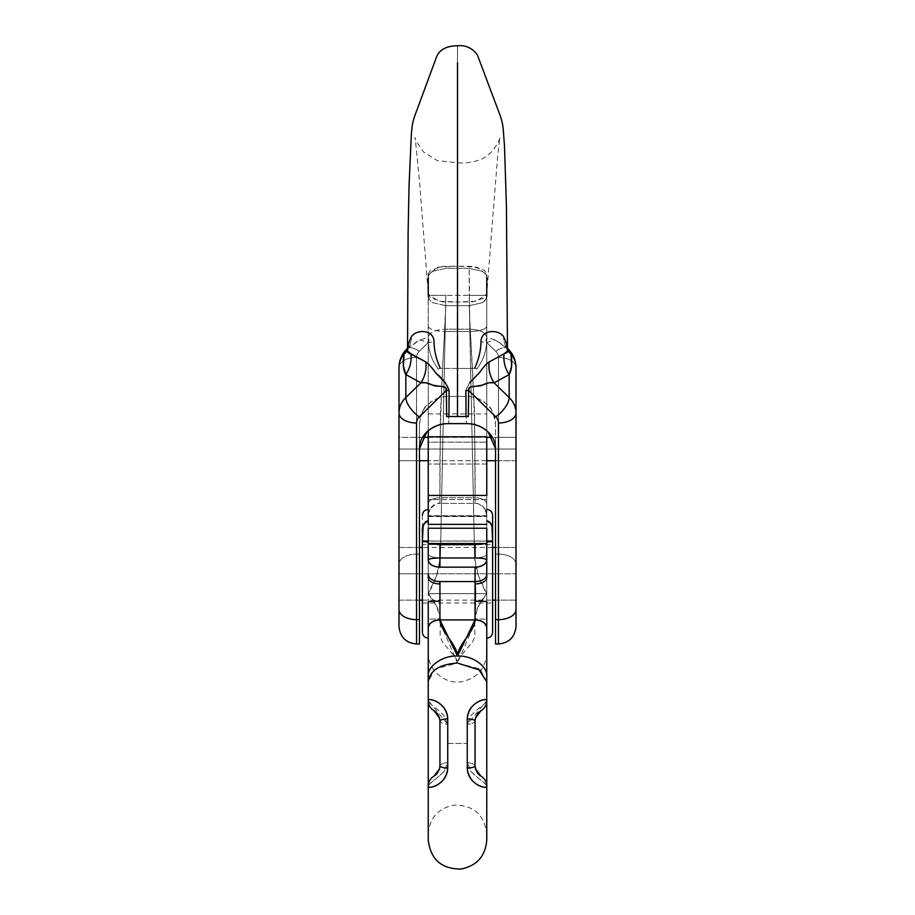 <?xml version="1.0" encoding="UTF-8"?>
<svg xmlns="http://www.w3.org/2000/svg" width="915" height="915" viewBox="0 0 915 915"><rect width="100%" height="100%" fill="white"/><g stroke="black" fill="none" stroke-linecap="round" stroke-linejoin="round"><path stroke-width="0.69" stroke-dasharray="4.58 3.43" d="M422.398 515.271L422.398 631.876M422.398 573.785L422.398 544.528L422.398 603.031L422.398 573.785L492.602 573.785L492.602 544.528L492.602 603.031L492.602 573.785L422.398 573.785L422.398 544.528L422.398 573.785M492.602 631.876L492.602 541.417M486.757 839.936L486.757 786.225A11.701 11.701 0 0 0 480.901 776.092A11.701 11.701 0 0 1 486.757 786.225C487.706 783.732 464.568 770.579 467.256 762.607L467.256 724.303L486.757 700.684L486.757 654.785L486.757 700.684C485.831 702.869 483.326 705.293 479.254 707.97L471.58 714.775L467.256 724.303L467.256 743.46L447.744 743.46L447.744 724.303L443.42 714.775L435.746 707.97C431.674 705.293 429.169 702.869 428.243 700.684L447.744 724.303L447.744 762.607L447.744 743.46L467.256 743.46L467.256 762.607L471.591 772.157L479.254 778.939C483.337 781.616 485.831 784.041 486.757 786.225L486.757 660.538M428.243 786.225C429.169 784.041 431.663 781.616 435.746 778.939L443.409 772.157L447.744 762.607C450.432 770.579 427.294 783.732 428.243 786.225A11.701 11.701 0 0 1 434.099 776.092A11.701 11.701 0 0 0 428.243 786.225L428.243 660.538M428.243 839.981L428.243 625.254M480.798 670.466L486.757 681.767L486.757 839.833M428.243 628.033L428.243 652.212M428.243 838.849L428.243 681.767L434.202 670.455M428.243 521.001L428.243 593.663L486.757 593.663L486.757 296.494C486.757 298.908 485.133 301.001 481.908 302.796L469.212 305.701L445.788 305.69L469.212 305.69L470.196 329.217L444.804 329.217L470.196 329.217L474.599 413.477L475.057 497.749L439.943 497.749L440.401 413.477L445.788 305.69L433.092 302.796C429.867 301.001 428.243 298.908 428.243 296.494L428.243 277.691C428.243 275.118 429.959 272.922 433.39 271.092L445.799 268.358L469.201 268.358L481.61 271.092C485.041 272.922 486.757 275.118 486.757 277.691L486.757 554.158L486.757 510.067L486.757 521.001L486.757 515.271L484.961 509.049C482.594 505.274 479.288 503.387 475.057 503.387L439.943 503.387L439.943 497.749L475.057 497.749L475.057 503.387L439.943 503.387L439.943 497.749C432.887 498.126 428.986 500.082 428.243 503.627L428.243 515.271A11.701 11.701 0 0 1 430.039 509.049C434.716 504.371 438.022 502.484 439.943 503.387C435.712 503.387 432.406 505.274 430.039 509.049A11.701 11.701 0 0 0 428.243 515.271L430.039 509.049L428.243 515.271L428.243 521.001L428.243 509.415M428.243 542.057L428.243 577.662L428.243 542.057M422.398 541.417L422.398 531.809M474.736 622.429L474.622 618.826L478.362 606.222L486.757 593.663L478.442 575.787L474.622 557.898L469.841 331.493C480.043 331.161 485.682 329.423 486.757 326.266L486.757 295.328L469.201 295.328L469.201 268.358L481.61 271.092C485.144 272.967 486.86 275.163 486.757 277.691L486.757 295.328L445.799 295.328L469.201 295.328L469.841 331.493L445.159 331.493L440.378 557.898L436.558 575.787L428.243 593.663L428.243 638.144M486.757 638.144L486.757 593.663L428.243 593.663L436.638 606.222L440.378 618.826L428.243 619.249L428.243 638.098L428.243 601.795M445.799 295.328L445.159 331.493L445.799 295.328L428.243 295.328L428.243 554.158C429.021 556.412 433.058 557.67 440.378 557.898C439.326 569.828 435.277 581.746 428.243 593.663L428.243 554.158C429.021 556.412 433.058 557.67 440.378 557.898L445.159 331.493L469.841 331.493L474.622 557.898C475.674 569.828 479.723 581.746 486.757 593.663L486.757 554.158C485.979 556.412 481.942 557.67 474.622 557.898C481.942 557.67 485.979 556.412 486.757 554.158L486.757 326.266C485.682 329.423 480.043 331.161 469.841 331.493L469.201 268.358L445.799 268.358L433.39 271.092C429.901 273.299 428.186 275.495 428.243 277.691L428.243 295.328L445.799 295.328M440.264 622.76L440.138 636.634L442.666 642.353L451.93 653.207C455.647 657.336 457.5 660.619 457.5 663.066C457.5 660.619 459.353 657.336 463.07 653.207L472.334 642.353L474.862 636.634L474.736 622.76M428.243 681.767L428.243 619.249L440.378 618.826L440.264 622.429M428.243 326.266C429.318 329.423 434.957 331.161 445.159 331.493C434.957 331.161 429.318 329.423 428.243 326.266M445.777 305.701L433.092 302.796L429.49 299.846L428.243 296.494L428.243 337.532C429.295 332.511 434.819 329.743 444.804 329.217L445.788 305.69M428.243 503.627L428.243 337.532C429.295 332.511 434.819 329.743 444.804 329.217C441.144 385.387 439.532 441.568 439.943 497.749C432.887 498.126 428.986 500.082 428.243 503.627M428.243 619.249L428.243 593.663C435.3 601.853 439.349 610.236 440.378 618.826L440.309 622.623M440.309 622.978L457.5 663.066L436.81 668.545M428.243 541.017L486.757 541.017L428.243 541.017M486.757 543.533L486.757 577.662L486.757 543.533M437.027 773.69L438.948 770.693L439.943 765.958L439.943 720.963L439.943 765.958C439.532 770.075 438.296 772.912 436.261 774.479M437.164 773.53L439.943 765.958A11.701 3.546 180 0 1 447.744 762.607A11.701 3.546 0 0 0 439.943 765.958M436.261 712.43C438.296 713.997 439.532 716.834 439.943 720.963A11.701 3.546 180 0 0 447.744 724.303A11.701 3.546 0 0 1 439.943 720.963L438.948 716.228L437.038 713.231M434.099 710.818A11.701 11.701 0 0 1 428.243 700.684A11.701 11.701 0 0 0 434.099 710.818M439.943 720.963L437.164 713.391M486.757 681.767L486.757 619.249L474.622 618.826L486.757 619.249L486.757 838.849M486.757 652.212L486.757 628.033M484.961 509.049A11.701 11.701 0 0 1 486.757 515.271L486.757 503.627C486.014 500.082 482.113 498.126 475.057 497.749L475.057 503.387C476.978 502.484 480.284 504.371 484.961 509.049L486.757 515.271A11.701 11.701 0 0 0 484.961 509.049M486.757 509.415L486.757 521.001M469.223 305.701L481.908 302.796L485.51 299.846L486.757 296.494L486.757 337.532C485.705 332.511 480.181 329.743 470.196 329.217L469.212 305.69M486.757 503.627C486.014 500.082 482.113 498.126 475.057 497.749C475.468 441.568 473.856 385.387 470.196 329.217C480.181 329.743 485.705 332.511 486.757 337.532L486.757 503.627M478.19 668.545L457.5 663.066L474.691 622.978M486.757 619.249L486.757 593.663C479.7 601.853 475.651 610.236 474.622 618.826L474.691 622.623M478.739 774.479C476.704 772.912 475.468 770.075 475.057 765.958L475.057 720.963L475.057 765.958L476.052 770.693L477.973 773.69M475.057 765.958A11.701 3.546 0 0 0 467.256 762.607A11.701 3.546 180 0 1 475.057 765.958L477.836 773.53M477.962 713.243L476.052 716.228L475.057 720.963A11.701 3.546 0 0 1 467.256 724.303A11.701 3.546 180 0 0 475.057 720.963C475.468 716.834 476.704 713.997 478.739 712.43M477.836 713.391L475.057 720.963M486.757 700.684A11.701 11.701 0 0 1 480.901 710.818A11.701 11.701 0 0 0 486.757 700.684M422.398 603.031L492.602 603.031L492.602 544.528L492.602 603.031L492.602 544.528L422.398 544.528M428.243 528.23L428.243 516.117L486.757 516.117L486.757 528.23L486.757 516.552L486.757 524.135L428.243 524.135L486.757 524.135L486.757 516.552L428.243 516.552L428.243 528.23M428.243 541.108L428.243 543.533L428.243 541.108L486.757 541.108L486.757 515.728L428.243 515.728L428.243 541.108L486.757 541.108L486.757 515.728L428.243 515.728L428.243 541.108M486.757 499.601L428.243 499.601L428.243 515.728L428.243 499.601L486.757 499.601L486.757 464.019L428.243 464.019L428.243 499.601L428.243 464.019L486.757 464.019L486.757 499.601M428.243 464.019L428.243 413.923L428.243 464.019M486.757 430.759L486.757 464.019L486.757 430.759M428.243 442.162L428.243 460.645L428.243 442.162L486.757 442.162L428.243 442.162L428.243 437.473L428.243 460.577L428.243 442.162M486.757 455.876L486.757 437.404L486.757 455.876M398.986 449.025L398.986 460.725L398.986 449.025L516.014 449.025L516.014 460.725L516.014 437.324L516.014 449.025L398.986 449.025L398.986 437.324L398.986 457.294L398.986 449.025L419.47 449.025L398.986 449.025L398.986 437.324L398.986 460.725L398.986 437.324L419.47 437.324L419.47 460.725L419.47 457.294L419.47 460.725L398.986 460.725L398.986 449.025M516.014 449.025L516.014 460.725L516.014 437.324L516.014 449.025L495.53 449.025L516.014 449.025L516.014 460.725L516.014 437.324L516.014 460.725L495.53 460.725L495.53 437.324L495.53 440.744L495.53 437.324L516.014 437.324L516.014 449.025M398.986 573.785L398.986 600.114L398.986 573.785L516.014 573.785L516.014 600.114L516.014 547.456L516.014 573.785L398.986 573.785L398.986 547.456L398.986 592.394L398.986 573.785L419.47 573.785L398.986 573.785L398.986 547.456L398.986 600.114L398.986 547.456L419.47 547.456L419.47 600.114L419.47 592.394L419.47 600.114L398.986 600.114L398.986 573.785M516.014 573.785L516.014 600.114L516.014 547.456L516.014 573.785L495.53 573.785L516.014 573.785L516.014 600.114L516.014 547.456L516.014 600.114L495.53 600.114L495.53 547.456L495.53 555.165L495.53 547.456L516.014 547.456L516.014 573.785M448.956 416.462L466.982 416.462M495.53 619.638L495.53 554.101L498.458 554.101L498.458 633.66L498.458 357.468A11.701 9.585 180 0 0 495.724 351.303L486.677 342.485C486.105 352.115 482.777 361.002 476.692 369.134L474.874 367.819C478.751 359.389 480.798 350.674 481.016 341.65C481.656 335.588 484.927 332.248 490.817 331.63C496.227 331.138 500.528 332.911 503.73 336.937L506.658 344.132L507.482 350.571M495.53 573.785L495.53 547.456L495.53 573.785M495.53 449.025L495.53 460.725L495.53 449.025M428.243 274.82L428.243 273.585L428.254 275.632L428.243 274.82L437.828 267.146L457.5 266.242L457.5 45.75L457.5 266.242L442.551 266.379L430.691 270.291L428.346 273.596L428.346 294.653L430.691 297.958L442.551 301.87L457.5 302.007L457.5 174.868L457.5 368.448L439.303 368.436L475.697 368.436L457.5 368.436L457.5 162.756C465.186 163.453 472.7 162.435 480.055 159.713C495.175 154.155 501.351 135.18 499.842 137.582L497.577 156.865L486.734 294.047L476.578 301.229L457.5 302.007L472.449 301.87L484.31 297.958L486.654 294.653L486.654 273.596L484.31 270.291L472.449 266.379L457.5 266.242L477.173 267.146L486.757 274.82L486.734 294.047M495.53 643.119L495.53 423.874C493.585 412.859 490.966 406.615 487.672 405.116C481.324 399.26 474.199 396.367 466.273 396.435L466.273 423.622L466.273 396.435C474.771 396.435 481.908 399.329 487.672 405.116C492.911 410.378 495.53 416.622 495.53 423.874L495.53 554.101L498.458 554.101L498.458 357.468A11.701 9.585 180 0 0 495.724 351.303L486.677 342.485C485.419 339.351 486.151 337.864 488.885 338.024L496.227 340.391L507.493 348.352M448.727 396.435L448.727 423.622L448.727 396.435C440.801 396.367 433.676 399.26 427.328 405.116C433.092 399.329 440.229 396.435 448.727 396.435M449.082 396.435L465.918 396.435L449.082 396.435M407.507 348.352L418.773 340.391L426.115 338.024C428.849 337.864 429.581 339.351 428.323 342.485C428.895 352.115 432.223 361.002 438.308 369.134C432.223 361.002 428.895 352.115 428.323 342.485L419.276 351.303A11.701 9.585 180 0 0 416.542 357.468L416.542 554.101L419.47 554.101L419.47 423.874C419.47 416.622 422.09 410.378 427.328 405.116C424.034 406.615 421.415 412.859 419.47 423.874L419.47 619.638M516.014 626.169L516.014 564.178A17.557 10.065 0 0 0 498.458 554.101A17.557 10.065 180 0 1 516.014 564.178L516.014 367.533A17.557 10.065 0 0 0 498.458 357.468A17.557 10.065 180 0 1 516.014 367.533L516.014 625.837M516.014 437.324L516.014 440.744L516.014 437.324L492.396 437.324M516.014 547.456L516.014 555.165L516.014 547.456L495.53 547.456M469.589 382.825L465.884 390.568C468.08 384.197 472.529 378.318 479.231 372.954C483.578 366.995 486.883 363.324 489.159 361.928M507.951 348.787A17.557 7.709 -45.7 0 0 495.724 351.303A17.557 7.709 134.3 0 1 507.974 348.809L506.876 347.734A29.257 19.821 141 0 0 507.493 348.443A29.257 19.821 -39 0 1 506.876 347.723A29.257 19.821 -39 0 1 503.73 336.937A29.257 19.821 141 0 0 506.876 347.734M476.692 369.134C482.777 361.002 486.105 352.115 486.677 342.485A29.257 16.676 -172.4 0 1 481.016 341.65A29.257 16.676 7.6 0 0 486.677 342.485L495.187 339.9L508.431 349.358M507.493 349.747A29.257 17.122 -14.8 0 1 506.921 348.157A29.257 17.122 -14.8 0 1 506.658 344.132A29.257 17.122 165.2 0 0 506.921 348.157A29.257 17.122 165.2 0 0 507.493 349.747M466.044 416.474L465.884 390.568M487.203 431.137L488.221 432.074M438.308 369.134L440.126 367.819C436.249 359.389 434.202 350.674 433.985 341.65A29.257 16.676 172.4 0 1 428.323 342.485L419.276 351.303A11.701 9.585 180 0 0 416.542 357.468L416.542 633.66L416.542 554.101L419.47 554.101L419.47 643.119M419.47 573.785L419.47 600.114L419.47 573.785M419.47 449.025L419.47 460.725L419.47 449.025M398.986 626.169L398.986 367.533A17.557 10.065 180 0 1 416.542 357.468A17.557 10.065 0 0 0 398.986 367.533L398.986 564.178A17.557 10.065 180 0 1 416.542 554.101A17.557 10.065 0 0 0 398.986 564.178L398.986 625.837M398.986 460.725L398.986 457.294L398.986 460.725L419.47 460.725M398.986 600.114L398.986 592.394L398.986 600.114L419.47 600.114M406.569 349.358L419.813 339.9L428.323 342.485A29.257 16.676 -7.6 0 0 433.985 341.65C433.344 335.588 430.073 332.248 424.183 331.63C418.773 331.138 414.472 332.911 411.27 336.937L408.342 344.132L407.518 350.571M445.411 382.825L449.116 390.568L448.956 416.474M428.254 275.632L428.266 294.047L438.422 301.229L457.5 302.007L457.5 162.756L437.473 160.708L423.656 152.05C416.885 142.717 414.049 137.891 415.158 137.582L419.573 182.234L428.266 294.047M408.124 347.734A29.257 19.821 -141 0 0 411.27 336.937A29.257 19.821 39 0 1 408.124 347.723A29.257 19.821 39 0 1 407.507 348.443A29.257 19.821 -141 0 0 408.124 347.734L407.015 348.809A17.557 7.709 -134.3 0 1 419.276 351.303A17.557 7.709 45.7 0 0 407.049 348.787M408.342 344.132A29.257 17.122 14.8 0 1 408.079 348.157A29.257 17.122 14.8 0 1 407.507 349.747A29.257 17.122 -165.2 0 0 408.079 348.157A29.257 17.122 -165.2 0 0 408.342 344.132M426.779 432.074L427.797 431.137M428.243 834.148C429.49 818.147 437.965 808.471 453.668 805.143C473.375 804.903 484.412 814.567 486.757 834.148M486.757 652.772C485.613 668.35 477.447 677.969 462.258 681.629C445.17 685.015 427.682 670.18 428.243 652.772M428.243 700.684L428.243 676.391M437.221 773.461L438.296 771.951M438.228 714.855L437.221 713.448M476.704 771.951L477.779 773.461M477.779 713.448L476.772 714.855M428.243 516.117L486.757 516.117M428.243 413.912L486.757 413.912M428.243 437.324L486.757 437.324L428.243 437.324M486.757 460.725L428.243 460.725L486.757 460.725M495.53 460.725L516.014 460.725M422.604 437.324L398.986 437.324M422.398 600.114L492.602 600.114M495.53 600.114L516.014 600.114M492.602 547.456L422.398 547.456M419.47 547.456L398.986 547.456M486.757 274.82L486.746 275.632M506.887 347.746L507.482 350.617M408.101 347.757L407.518 350.617"/><path stroke-width="1.37" d="M422.398 631.876L422.398 531.809C421.861 526.594 423.817 522.991 428.243 521.001C425.887 521.001 424.183 522.728 423.13 526.194L422.398 541.017L428.243 541.017L422.398 541.017L422.398 632.288C422.753 635.833 424.697 637.789 428.243 638.144M486.757 509.415C490.303 509.769 492.247 511.725 492.602 515.271L492.602 631.876M428.243 652.212L428.243 839.981C430.565 859.482 441.533 869.159 461.149 869.021C476.955 865.762 485.488 856.085 486.757 839.993L486.757 676.391C488.061 666.337 471.968 655.163 457.5 656.066C443.032 655.163 426.939 666.337 428.243 676.391L428.243 700.684C428.62 699.003 431.423 699.335 436.649 701.679C443.741 705.637 447.435 711.332 447.744 718.767L447.744 768.154C447.435 775.577 443.741 781.273 436.649 785.23C431.457 787.575 428.655 787.907 428.243 786.225L428.243 838.849M486.757 838.849L486.757 786.225C486.345 787.907 483.543 787.575 478.351 785.23C471.259 781.273 467.565 775.577 467.256 768.154L467.256 718.767C467.565 711.332 471.259 705.637 478.351 701.679C483.578 699.335 486.38 699.003 486.757 700.684L486.757 652.212M428.243 681.767C429.993 670.42 439.749 664.187 457.5 663.066L480.798 670.466M428.243 601.795L428.243 628.033A11.701 8.132 0 0 1 439.943 619.901L475.057 619.901C475.057 623.927 472.129 629.955 466.273 637.984C460.428 646.024 457.5 652.052 457.5 656.066C457.5 652.052 454.572 646.024 448.727 637.984C442.871 629.955 439.943 623.927 439.943 619.901L439.943 581.574L475.057 581.574L475.491 592.165L475.057 619.901L439.943 619.901L439.943 581.574A11.701 7.206 180 0 1 428.243 574.368L428.243 577.662A11.701 6.268 0 0 0 439.943 583.93A11.701 6.268 180 0 1 428.243 577.662L428.243 574.368A11.701 7.206 0 0 0 439.943 581.574L475.057 581.574A11.701 7.206 0 0 0 486.757 574.368L486.757 528.23L428.243 528.23L486.757 528.23L486.757 543.544L475.057 544.677L439.943 544.677L439.943 557.967L475.057 557.967L475.057 544.677L486.757 543.544L486.757 559.957C486.014 558.756 482.113 558.093 475.057 557.967L439.943 557.967L439.943 544.677L428.243 543.544L428.243 559.957A11.701 1.979 0 0 1 439.943 557.967L439.943 567.163L475.057 567.163L475.057 583.93A11.701 6.268 0 0 0 486.757 577.662L486.757 559.957A11.701 7.206 180 0 1 475.057 567.163L439.943 567.163L439.943 557.967C432.887 558.093 428.986 558.756 428.243 559.957C428.986 564.292 432.887 566.694 439.943 567.163A11.701 7.206 180 0 1 428.243 559.957L428.243 543.544L439.943 544.677L475.057 544.677L475.057 557.967A11.701 1.979 0 0 1 486.757 559.957C486.014 564.292 482.113 566.694 475.057 567.163L475.057 581.574A11.701 7.206 180 0 0 486.757 574.368L486.757 577.662A11.701 6.268 180 0 1 475.057 583.93L475.057 601.166A11.701 0.629 0 0 1 486.757 601.795A11.701 0.629 180 0 0 475.057 601.166L475.057 619.901A11.701 8.132 0 0 1 486.757 628.033L486.757 601.795L486.757 628.033C486.014 623.126 482.113 620.427 475.057 619.901L457.5 656.066L439.943 619.901C432.887 620.427 428.986 623.126 428.243 628.033L428.243 601.795A11.701 0.629 0 0 1 439.943 601.166A11.701 0.629 180 0 0 428.243 601.795L428.243 625.254M428.243 786.225A11.701 11.701 -120 0 1 434.099 776.092A11.701 11.701 60 0 0 428.243 786.225C426.882 789.428 446.143 786.202 447.744 768.154L447.744 718.767C446.131 700.707 426.905 697.493 428.243 700.684L428.243 660.538M428.243 277.691L428.243 296.494L428.243 277.691M428.243 543.533L428.243 528.23L428.243 543.533L486.757 543.533L428.243 543.533M428.243 542.057L422.398 541.417L428.243 542.057M486.757 277.691L486.757 283.684L486.757 277.691M486.757 284.119L486.757 296.494L486.757 284.119M486.757 660.538L486.757 676.391C488.061 666.337 471.968 655.163 457.5 656.066C443.032 655.163 426.939 666.337 428.243 676.391L428.243 628.033M434.202 670.455L436.81 668.545M486.757 638.144C490.303 637.789 492.247 635.833 492.602 632.288L492.602 541.417L486.757 542.057L492.602 541.417L486.757 541.017L492.602 541.017L491.973 526.56C490.966 522.854 489.216 521.001 486.757 521.001C491.183 522.991 493.139 526.594 492.602 531.809M439.943 765.958A11.701 2.333 0 0 0 447.744 768.154A11.701 2.333 180 0 1 439.943 765.958L439.943 720.963L439.943 765.958L439.555 768.852L434.099 776.092L437.164 773.53M447.744 718.767A11.701 2.333 180 0 0 439.943 720.963A11.701 2.333 0 0 1 447.744 718.767M437.164 713.391L434.099 710.818A11.701 11.701 -60 0 1 428.243 700.684A11.701 11.701 120 0 0 434.099 710.818L439.566 718.069L439.943 720.963M486.757 676.391L486.757 628.033M486.757 681.767L478.19 668.545M477.836 773.53L480.901 776.092L477.973 773.69L480.901 776.092L475.445 768.852L475.057 765.958L475.057 720.963L475.057 765.958A11.701 2.333 180 0 1 467.256 768.154C468.857 786.202 488.118 789.428 486.757 786.225A11.701 11.701 -60 0 0 480.901 776.092A11.701 11.701 120 0 1 486.757 786.225M475.057 720.963L475.434 718.069L480.901 710.818A11.701 11.701 -120 0 0 486.757 700.684C488.095 697.493 468.869 700.707 467.256 718.767A11.701 2.333 0 0 1 475.057 720.963A11.701 2.333 180 0 0 467.256 718.767L467.256 768.154A11.701 2.333 0 0 0 475.057 765.958M478.739 712.43L477.962 713.243M486.757 700.684A11.701 11.701 60 0 1 480.901 710.818L477.836 713.391M428.243 524.135L428.243 430.759L428.243 436.775L486.757 436.775L486.757 495.45L428.243 495.45L428.243 436.775L486.757 436.775L486.757 495.45L428.243 495.45L428.243 524.306M516.014 625.837L516.014 367.533A29.257 23.962 180 0 0 510.97 354.094L511.611 366.24L509.163 374.567L509.163 397.522L494.1 382.825L509.163 374.567A29.257 27.187 59.6 0 1 504.062 353.796L507.173 352.538L507.482 350.571L506.441 206.538L504.474 145.474C502.93 127.128 503.742 125.504 499.373 113.449L477.344 54.831C472.289 48.015 465.678 44.984 457.5 45.75C446.36 45.922 439.337 49.742 436.421 57.222L417.286 109.137C411.19 124.669 412.562 125.538 411.418 132.972L409.005 186.729L408.113 233.291L407.518 350.571L407.827 352.538L425.841 361.928C428.117 363.324 431.423 366.995 435.769 372.954C442.471 378.318 446.92 384.197 449.116 390.568L448.956 416.474L446.669 416.531L468.331 416.531L468.674 390.431L495.724 416.828A11.701 9.585 0 0 1 498.458 422.993L498.458 619.638L495.53 619.638L495.53 448.636C495.53 441.831 492.75 435.998 487.203 431.137C481.462 426.127 474.485 423.622 466.273 423.622L448.727 423.622C440.515 423.622 433.538 426.127 427.797 431.137C422.25 435.998 419.47 441.831 419.47 448.636L419.47 619.638L416.542 619.638L416.542 422.993A11.701 9.585 0 0 1 419.276 416.828L446.326 390.431L446.669 416.531L446.326 390.431L445.433 387.239L432.578 385.101L426.001 382.779L420.9 382.825L405.837 397.522L405.837 374.567L420.9 382.825L405.837 397.522L405.837 374.567L403.389 366.24L404.03 354.094A29.257 23.962 180 0 0 398.986 367.533L398.986 625.837M495.53 643.119L495.53 619.638L495.53 643.988L498.458 643.988L498.458 619.638L495.53 619.638L495.53 448.636L488.221 432.074M457.5 416.531L457.5 62.643L457.5 416.531M507.493 348.352L510.97 354.094C512.4 363.369 511.794 370.198 509.163 374.567L509.163 397.522L494.1 382.825L488.999 382.779L482.422 385.101L469.567 387.239L468.674 390.431A29.257 16.779 -1.9 0 0 465.884 390.568L466.044 416.474L468.331 416.531L468.674 390.431L495.724 416.828A11.701 9.585 0 0 1 498.458 422.993L498.458 643.988C509.117 642.948 514.962 637.092 516.014 626.443M474.874 367.819C478.751 359.389 480.798 350.674 481.016 341.65C481.118 329.228 498.938 329.011 503.73 336.937L506.658 344.132L507.47 351.051L504.062 353.796A29.257 27.187 -120.4 0 0 509.163 374.567L494.1 382.825A29.257 27.164 63.3 0 1 489.159 361.928L504.062 353.796L489.159 361.928C486.723 363.438 483.417 367.109 479.231 372.954L469.589 382.825M516.014 626.169L516.014 412.928A29.257 23.962 180 0 0 509.163 397.522A29.257 23.962 0 0 1 516.014 412.928L516.014 367.533A29.257 23.962 0 0 0 510.97 354.094A29.257 17.122 -14.8 0 1 507.493 349.747A29.257 17.122 165.2 0 0 510.97 354.094L508.431 349.358A17.557 7.709 -45.7 0 0 507.951 348.787M506.876 347.734L507.985 348.809A17.557 7.709 134.3 0 1 508.431 349.358A29.257 19.821 -39 0 1 507.493 348.443A29.257 19.821 141 0 0 508.431 349.358M516.014 609.562A17.557 10.065 180 0 1 498.458 619.638A17.557 10.065 -0 0 0 516.014 609.562M516.014 412.928A17.557 10.065 180 0 1 498.458 422.993A17.557 10.065 -0 0 0 516.014 412.928M509.163 397.522A17.557 7.709 134.3 0 1 495.724 416.828A17.557 7.709 -45.7 0 0 509.163 397.522M489.159 361.928A29.257 27.164 -116.7 0 0 494.1 382.825C491.161 382.047 487.272 382.813 482.422 385.101C479.071 387.251 467.199 384.62 468.674 390.431A29.257 16.779 178.1 0 0 465.884 390.568M427.797 431.137C434.065 426.07 441.041 423.565 448.727 423.622L466.273 423.622C473.959 423.565 480.935 426.07 487.203 431.137M398.986 626.443C400.038 637.092 405.883 642.948 416.542 643.988L419.47 643.988L419.47 619.638L416.542 619.638L416.542 643.988L416.542 619.638A17.557 10.065 180 0 1 398.986 609.562L398.986 626.169M440.126 367.819C436.249 359.389 434.202 350.674 433.985 341.65C433.882 329.228 416.062 329.011 411.27 336.937L408.342 344.132L407.53 351.051L410.938 353.796L425.841 361.928C428.277 363.438 431.583 367.109 435.769 372.954L445.411 382.825M407.049 348.787A17.557 7.709 45.7 0 0 406.569 349.358A17.557 7.709 -134.3 0 1 407.026 348.809C401.811 353.979 399.134 360.224 398.986 367.533L398.986 412.928A29.257 23.962 0 0 1 405.837 397.522A29.257 23.962 180 0 0 398.986 412.928L398.986 609.562A17.557 10.065 -0 0 0 416.542 619.638L416.542 422.993A17.557 10.065 180 0 1 398.986 412.928A17.557 10.065 -0 0 0 416.542 422.993A11.701 9.585 0 0 1 419.276 416.828A17.557 7.709 -134.3 0 1 405.837 397.522A17.557 7.709 45.7 0 0 419.276 416.828L446.326 390.431C447.801 384.62 435.929 387.251 432.578 385.101C427.728 382.813 423.839 382.047 420.9 382.825L405.837 374.567C403.206 370.198 402.6 363.369 404.03 354.094L407.507 348.352M398.986 367.533A29.257 23.962 0 0 1 404.03 354.094L406.569 349.358A29.257 19.821 -141 0 0 407.507 348.443A29.257 19.821 39 0 1 406.569 349.358M407.507 349.747A29.257 17.122 14.8 0 1 404.03 354.094A29.257 17.122 -165.2 0 0 407.507 349.747M410.938 353.796A29.257 27.187 -59.6 0 1 405.837 374.567A29.257 27.187 120.4 0 0 410.938 353.796M425.841 361.928A29.257 27.164 -63.3 0 1 420.9 382.825A29.257 27.164 116.7 0 0 425.841 361.928M449.116 390.568A29.257 16.779 1.9 0 0 446.326 390.431A29.257 16.779 -178.1 0 1 449.116 390.568M426.779 432.074L419.47 448.636L419.47 643.119M428.243 509.415C424.697 509.769 422.753 511.725 422.398 515.271M439.555 768.852L437.073 773.644L434.968 775.554M434.957 775.543L436.913 773.815M436.913 713.094L434.957 711.367L437.073 713.277L439.566 718.069M480.032 775.554L477.927 773.644L475.445 768.852M478.088 773.815L480.043 775.543M475.434 718.069L477.927 713.277L480.032 711.355L478.088 713.094M428.243 524.352L486.757 524.352M419.47 460.725L428.243 460.725M486.757 460.725L495.53 460.725M492.396 437.324L486.757 437.324M428.243 437.324L422.604 437.324M419.47 600.114L422.398 600.114M492.602 600.114L495.53 600.114M495.53 547.456L492.602 547.456M422.398 547.456L419.47 547.456M507.985 348.809C513.189 353.979 515.866 360.224 516.014 367.533M407.015 348.809L408.124 347.734"/></g></svg>
